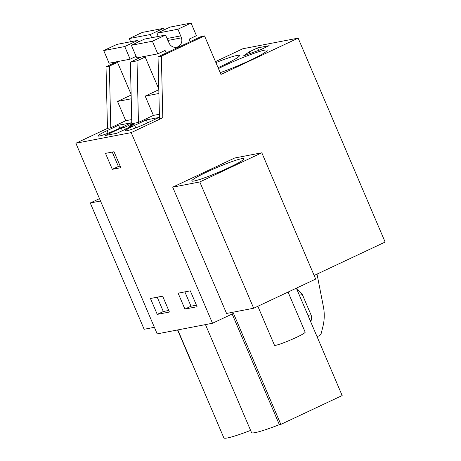 <?xml version="1.0" encoding="UTF-8"?>
<svg xmlns="http://www.w3.org/2000/svg" width="461" height="461" viewBox="0 0 461 461"><rect width="100%" height="100%" fill="white"/><g stroke="black" fill="none" stroke-linecap="round" stroke-linejoin="round"><path stroke-width="0.69" d="M117.492 62.339L109.343 66.171L106.024 66.81L116.829 61.728M161.356 56.184L204.511 35.889L201.192 36.523L158.037 56.818L159.483 118.391L162.802 117.751L161.356 56.184L158.037 56.818M204.511 35.889L220.952 74.44L298.152 38.136L242.82 48.757L215.483 61.618M162.802 117.751L131.195 132.618L75.863 143.238L157.178 333.879L212.509 323.253L233.479 313.394L280.83 424.397L342.166 395.55L296.365 288.165M75.863 143.238L107.471 128.377L106.024 66.81M109.343 66.171L110.796 127.737L107.471 128.377M110.796 127.737L125.744 120.707L117.526 101.432L131.143 95.024M145.152 57.026L137.009 60.858L130.371 62.131L141.175 57.055M159.385 114.247L153.409 115.394L138.456 122.424L137.009 60.858M153.409 115.394L145.186 96.119L158.809 89.711M158.895 93.485L145.186 96.119M314.137 275.459L385.137 242.065L298.152 38.136M131.195 132.618L212.509 323.253M172.702 187.154L226.57 313.451L253.683 308.242L199.809 181.945L172.702 187.154L234.701 157.996L261.813 152.787L199.809 181.945M220.191 72.654A31.924 2.835 -23.1 0 0 249.966 60.414A31.924 2.835 -23.1 0 0 267.155 50.226A31.924 2.835 -23.1 0 0 225.619 65.087A31.924 2.835 -23.1 0 0 218.462 68.597M260.88 49.575L269.155 45.679L257.59 47.904L249.315 51.793L243.425 55.931L260.88 49.575M218.07 67.675A31.924 2.835 -23.1 0 0 222.3 65.721A31.924 2.835 -23.1 0 0 239.49 55.539A31.924 2.835 -23.1 0 0 215.904 62.598M131.229 98.798L117.526 101.432M138.456 122.424L131.817 123.698L130.371 62.131M190.301 290.839L197.083 306.732L184.907 309.072L178.13 293.179L190.301 290.839M112.311 169.325L105.506 153.369L114.028 151.732L120.834 167.689L112.311 169.325L118.391 166.461L112.254 152.072M162.641 296.152L169.418 312.045L157.247 314.385L150.465 298.492L162.641 296.152M131.719 119.56L125.744 120.707M135.782 127.87L134.704 125.346A16.688 1.481 -23.1 0 0 125.72 130.67A16.688 1.481 -23.1 0 0 147.428 122.903L158.982 117.469L146.252 119.912L147.514 122.862M134.704 125.346L146.252 119.912M130.054 124.775L124.585 127.351L121.26 127.985L105.287 135.499L116.794 133.292L132.774 125.778L129.449 126.412L134.923 123.842L130.054 124.775L130.532 125.905M118.592 125.225L131.316 122.782L119.768 128.216A16.688 1.481 -23.1 0 1 98.055 135.983A16.688 1.481 -23.1 0 1 107.038 130.659L118.592 125.225L119.848 128.175M205.468 324.607L251.516 432.556A44.227 3.93 -23.1 0 0 255.14 432.631A44.227 3.93 -23.1 0 0 279.36 424.679L280.83 424.397M177.808 329.92L223.85 437.869A44.227 3.93 -23.1 0 0 227.434 437.95L227.527 437.933A44.227 3.93 -23.1 0 0 250.6 430.413M99.495 198.639L90.264 202.984L144.132 329.281L154.377 327.31M100.51 201.019L90.264 202.984M232.154 314.016L279.36 424.679M191.834 180.643A28.294 2.512 -23.1 0 0 191.782 180.966A28.294 2.512 -23.1 0 0 217.356 172.789A28.294 2.512 -23.1 0 0 243.788 159.085A28.294 2.512 -23.1 0 0 243.834 158.763A28.294 2.512 -23.1 0 0 218.266 166.94A28.294 2.512 -23.1 0 0 191.834 180.643M261.813 152.787L315.681 279.084L253.683 308.242M249.315 51.793L250.127 53.695M257.59 47.904L258.667 50.422M184.907 309.072L190.987 306.213L196.415 305.17M190.987 306.213L184.878 291.882M120.165 166.121L118.391 166.461M157.247 314.385L163.321 311.527L168.749 310.483M163.321 311.527L157.213 297.195M129.449 126.412L129.777 127.184M121.26 127.985L122.401 130.653M124.585 127.351L125.392 129.247M316.834 336.155A4.351 4.011 79.1 0 0 318.211 336.15A4.351 4.011 79.1 0 0 321.277 333.124L322.873 326.751A43.53 40.119 79.1 0 0 323.363 306.513L317.012 274.105M296.515 288.096L302.37 294.602L310.991 314.805L307.977 315.387M310.172 320.545L311.215 320.343A7.255 6.684 79.1 0 0 310.991 314.805M311.215 320.343L310.714 321.813M302.37 294.602L299.356 295.178M177.566 329.967L190.929 361.291A16.688 1.481 -23.1 0 0 191.246 361.43M257.855 306.283L274.474 345.249A16.688 1.481 -23.1 0 0 289.554 340.425A16.688 1.481 -23.1 0 0 305.142 332.346A16.688 1.481 -23.1 0 0 305.17 332.156L288.073 292.067M138.519 41.911L137.862 40.372L124.741 46.544L130.129 59.175L136.11 56.357M138.225 57.619L138.513 58.305M164.058 29.902L163.401 28.363L150.28 34.535L151.64 37.727M137.862 40.372L116.84 44.412L103.719 50.583L109.101 63.209L130.129 59.175M103.719 50.583L124.741 46.544M117.198 61.659L131.126 94.309M150.28 34.535L129.253 38.568L142.374 32.403L163.401 28.363M129.253 38.568L130.619 41.767M190.249 41.669L189.16 39.11L196.449 35.681L191.067 23.05L177.94 29.222L181.438 37.848A7.255 6.684 -100.9 0 1 176.505 47.241A7.255 6.684 -100.9 0 1 169.331 43.547L165.528 35.059L152.407 41.231L157.795 53.862L165.084 50.428L166.179 52.992M165.528 35.059L144.5 39.099L131.379 45.27L136.767 57.896L157.795 53.862M131.379 45.27L152.407 41.231M144.863 56.346L158.791 88.996M177.94 29.222L156.919 33.261L170.04 27.09L191.067 23.05M167.003 38.517L180.781 35.866M156.919 33.261L158.279 36.454M107.038 130.659L108.116 133.183M167.833 40.464L181.438 37.848M316.938 336.397L318.211 336.15"/></g></svg>
